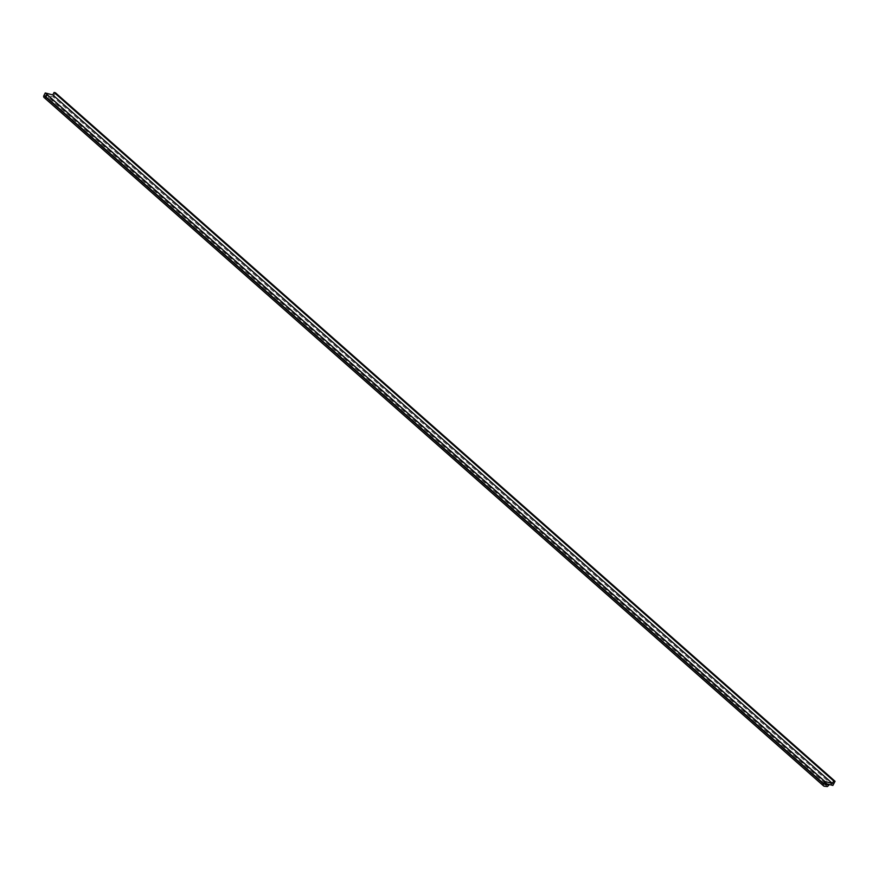 <?xml version="1.0" encoding="UTF-8"?>
<svg xmlns="http://www.w3.org/2000/svg" width="879" height="879" viewBox="0 0 879 879"><rect width="100%" height="100%" fill="white"/><g stroke="black" fill="none" stroke-linecap="round" stroke-linejoin="round"><path stroke-width="0.66" stroke-dasharray="4.39 3.3" d="M825.359 783.475L45.752 94.976L45.323 96.031L48.257 96.207A2.274 1.582 -48.6 0 1 49.015 96.503A2.274 1.582 -48.6 0 1 49.202 96.723L47.796 98.052L44.774 97.745A2.165 1.494 -48.6 0 1 44.049 97.47M832.874 785.43L53.256 96.943L45.752 94.976M55.443 92.8L53.256 96.943M47.62 97.899L827.227 786.397L47.796 98.052M828.82 785.222L49.202 96.723M824.92 784.299L45.312 95.811M824.381 786.244L44.774 97.745M826.93 783.881L48.257 96.207M824.898 784.453L45.4 96.053M827.348 786.441L47.741 97.943M827.546 784.046L49.015 96.503M824.931 784.518L45.323 96.031"/><path stroke-width="1.32" d="M825.359 783.475L824.931 784.518L827.864 784.705A2.274 1.582 -48.6 0 1 828.622 784.991A2.274 1.582 -48.6 0 1 828.82 785.222L827.403 786.551L824.381 786.244A2.165 1.494 -48.6 0 1 823.656 785.969A2.165 1.494 -48.6 0 1 823.557 783.947L824.865 781.464L45.258 92.965L52.773 94.932L54.08 92.449L55.443 92.8L835.05 781.299L832.874 785.43L825.359 783.475M824.865 781.464L832.38 783.42L833.688 780.948L54.08 92.449M833.688 780.948L835.05 781.299M832.38 783.42L52.773 94.932M823.656 785.969L44.049 97.47A2.165 1.494 -48.6 0 1 43.95 95.448L45.258 92.965M823.557 783.947L43.95 95.448M827.864 784.705L826.93 783.881M828.622 784.991L827.546 784.046"/></g></svg>

